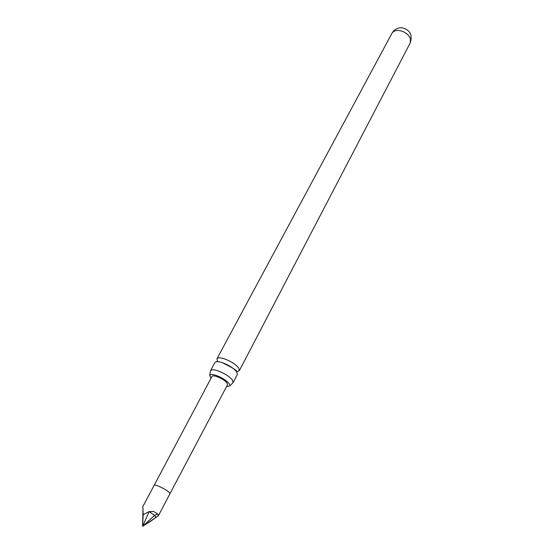 <?xml version="1.0" encoding="UTF-8"?>
<svg xmlns="http://www.w3.org/2000/svg" width="554" height="554" viewBox="0 0 554 554"><rect width="100%" height="100%" fill="white"/><g stroke="black" fill="none" stroke-linecap="round" stroke-linejoin="round"><path stroke-width="0.83" d="M196.441 406.082L195.583 407.377L196.441 406.082M210.589 370.64L214.945 362.538C215.693 361.409 217.881 361.36 221.496 362.385C228.165 364.684 233.199 367.787 236.606 371.692L237.389 374.421L233.13 382.579L232.32 379.892C228.871 376.014 223.809 372.911 217.126 370.578C213.505 369.518 211.323 369.546 210.589 370.64L209.689 375.259C210.333 374.289 212.279 374.282 215.513 375.231C222.479 377.26 231.323 383.887 229.827 385.916L226.551 386.56M153.61 511.46L149.13 511.605L142.607 526.3L143.167 514.652L149.13 511.605L153.61 511.46L157.71 514.008L158.7 515.165L155.993 517.436L158.409 515.573M150.882 521.092L155.993 517.436L142.607 526.3L150.882 521.092M196.628 405.396L211.967 376.491C212.715 374.13 224.225 379.019 226.946 382.869L227.521 384.725L169.967 493.656L169.108 492.291C165.944 489.189 154.504 483.843 154.22 485.318L154.22 485.325M237.278 371.526L239.376 370.605L238.608 367.856C235.228 363.93 230.201 360.834 223.546 358.556C219.924 357.538 217.743 357.6 216.988 358.75L217.403 361M229.827 385.916L233.13 382.579M210.998 378.32L209.689 375.259M195.576 407.377L142.752 506.771L142.967 509.043L142.71 506.945M143.167 514.652L142.967 509.043L142.607 526.3L154.614 515.386L149.13 511.605M157.71 514.008L154.614 515.386L155.993 517.436M239.376 370.605L410.189 43.011L410.479 39.009C408.561 34.223 404.642 31.37 398.735 30.449C395.431 30.29 393.16 31.253 391.92 33.337L216.988 358.75M217.175 361.291C218.006 361.866 214.564 360.765 221.614 362.392C232.306 367.503 237.375 370.647 236.821 371.81L237.167 371.879M169.967 493.656L158.7 515.165M410.189 43.011C412.82 34.66 409.953 29.563 401.588 27.7C397.336 27.742 394.116 29.618 391.92 33.337"/></g></svg>
